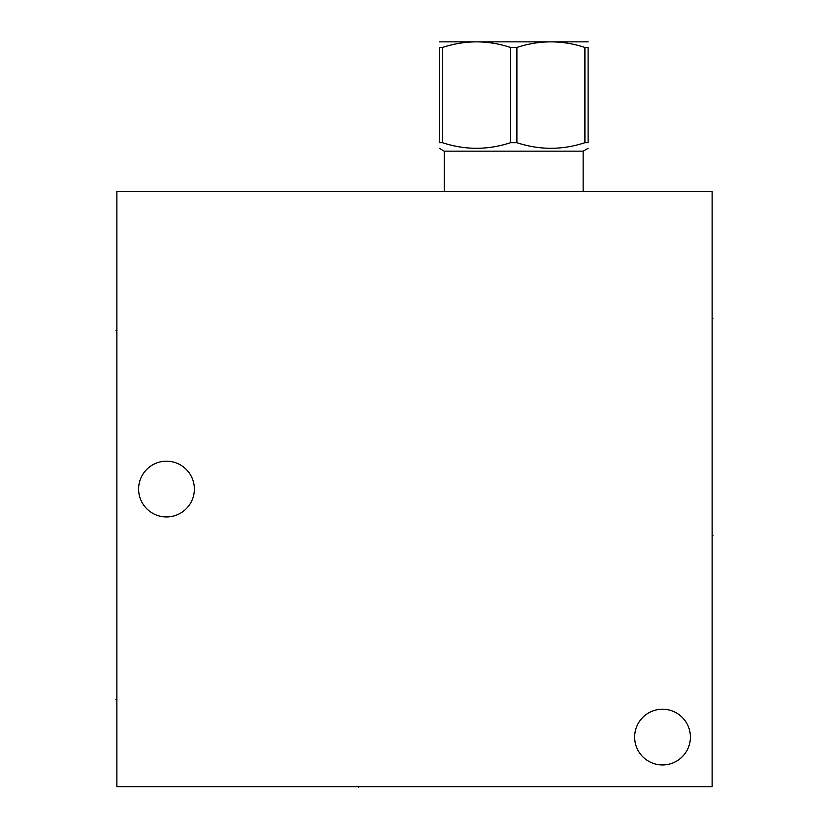 <?xml version="1.0" encoding="UTF-8"?>
<svg xmlns="http://www.w3.org/2000/svg" width="829" height="829" viewBox="0 0 829 829"><rect width="100%" height="100%" fill="white"/><g stroke="black" fill="none" stroke-linecap="round" stroke-linejoin="round"><path stroke-width="1.24" d="M712.121 191.447L116.879 191.447L116.879 786.69L712.121 786.69L712.121 191.447M166.484 461.193A27.875 27.875 0 0 0 138.609 489.069A27.875 27.875 0 0 0 166.484 516.944A27.875 27.875 0 0 0 194.359 489.069A27.875 27.875 0 0 0 166.484 461.193M662.516 709.209A27.875 27.875 0 0 0 634.641 737.085A27.875 27.875 0 0 0 662.516 764.96A27.875 27.875 0 0 0 690.391 737.085A27.875 27.875 0 0 0 662.516 709.209M444.261 191.447L444.261 151.168L583.15 151.168L588.113 148.308M588.113 142.692L584.911 142.692L584.911 47.46L588.113 47.46C588.113 40.01 588.113 40.01 588.113 47.46C588.113 40.01 588.113 40.01 588.113 47.46L588.113 142.692C588.113 150.153 588.113 150.153 588.113 142.692C588.113 150.153 588.113 150.153 588.113 142.692M442.499 142.692L442.499 47.46L439.308 47.46C439.308 40.01 439.308 40.01 439.308 47.46C439.308 40.01 439.308 40.01 439.308 47.46L439.308 142.692C439.308 150.153 439.308 150.153 439.308 142.692C439.308 150.153 439.308 150.153 439.308 142.692L442.499 142.692C465.173 150.153 487.835 150.153 510.509 142.692L516.902 142.692C539.575 150.153 562.238 150.153 584.911 142.692M516.902 142.692L516.902 47.46C539.575 40.01 562.238 40.01 584.911 47.46M510.509 142.692L510.509 47.46L516.902 47.46M442.499 47.46C465.173 40.01 487.835 40.01 510.509 47.46M439.308 41.854L588.113 41.854M358.553 786.69L358.553 787.55L358.553 786.69M116.879 699.583L116.019 699.583L116.879 699.583M116.879 330.73L116.019 330.73L116.879 330.73M712.121 535.296L712.981 535.296L712.121 535.296M712.121 318.232L712.981 318.232L712.121 318.232M583.15 191.447L583.15 151.168M444.261 151.168L439.308 148.308"/></g></svg>
